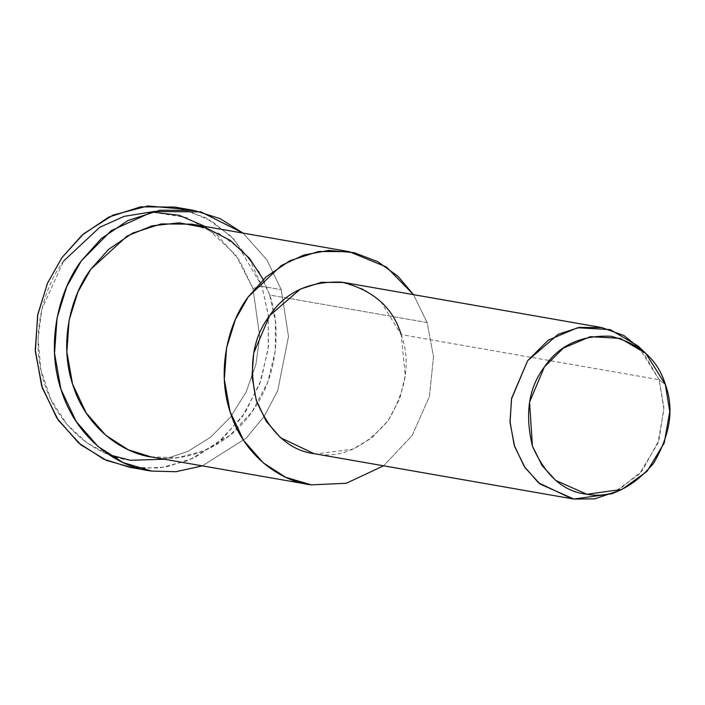 <?xml version="1.0" encoding="UTF-8"?>
<svg xmlns="http://www.w3.org/2000/svg" width="705" height="705" viewBox="0 0 705 705"><rect width="100%" height="100%" fill="white"/><g stroke="black" fill="none" stroke-linecap="round" stroke-linejoin="round"><path stroke-width="0.53" stroke-dasharray="3.52 2.64" d="M108.922 454.681L86.988 442.872L66.834 424.26L50.804 399.33L40.899 369.905L38.052 338.814L41.912 308.993L63.6 261.079L99.669 227.327L124.195 216.338L151.363 211.941L186.622 217.642L217.158 235.135L239.497 260.365L252.963 288.433L259.74 336.823L255.889 364.494L246.107 392.033L230.57 417.043L210.469 437.312L187.706 451.464L164.353 459.228L187.706 451.464L210.469 437.312L230.57 417.043L246.107 392.033L255.889 364.494L259.74 336.823L252.963 288.433L261.952 286.318L252.963 288.433L235.505 254.602L205.04 226.464M184.454 209.235L211.993 221.291L234.642 239.929L261.952 286.318L268.2 314.28L268.473 346.499L260.947 380.559L245.005 412.839L221.863 439.479L194.351 457.801L165.842 467.098L139.132 468.455M612.046 493.729L639.25 474.121L657.915 443.26L663.916 409.173L659.131 379.713L665.353 384.489L659.131 379.713L637.893 345.908M641.806 349.892L659.131 379.713L663.899 407.754L658.955 440.273L642.326 470.587L617.078 491.314M313.954 453.632L315.937 453.95L352.844 449.156L371.843 437.849L388.182 420.506L399.673 398.88L405.287 375.712L401.154 334.611L659.131 379.713L401.154 334.611L381.044 301.899L364.159 289.464L343.881 282.485M151.09 456.911L177.783 457.668L203.974 450.812L229.821 435.434L252.029 411.852L267.662 382.436L275.294 350.94L275.373 320.986L269.68 295.034L427.16 322.573L413.518 294.664L427.16 322.573L433.522 356.792L429.38 396.589L412.117 435.584L383.599 465.811L412.117 435.584L429.38 396.589L433.522 356.792L427.16 322.573L269.68 295.034L259.132 272.007L242.335 250.548L219.361 233.628L191.778 224.146M401.154 334.611C410.865 360.898 406.538 389.53 388.182 420.506C365.208 447.402 341.132 458.55 315.937 453.95M129.412 467.23L159.242 468.076L188.517 460.418L217.404 443.233L242.229 416.867L259.696 383.996L268.226 348.79L268.323 315.32L261.952 286.318L281.242 289.685L266.895 259.863L243.066 233.117L266.895 259.863L281.242 289.685L288.504 336.541L277.752 390.535L264.375 416.073L246.362 437.999L202.379 465.873L246.362 437.999L264.375 416.073L277.752 390.535L288.504 336.541L281.242 289.685L261.952 286.318L250.16 260.577L231.39 236.589L205.71 217.686L174.893 207.085M263.247 279.524L269.68 295.034C280.934 325.393 278.942 375.113 252.029 411.852C225.952 449.323 182.886 462.691 153.787 457.342M130.249 460.277C99.07 456.999 59.608 430.552 44.908 384.763C29.134 339.475 42.688 288.477 63.6 261.079"/><path stroke-width="1.06" d="M205.04 226.464L179.361 215.351L151.363 211.941L124.195 216.338L99.669 227.327L63.6 261.079M108.922 454.681L130.249 460.277L164.353 459.228L130.249 460.277M139.132 468.455L132.425 467.715L106.64 460.48L80.881 444.873L58.312 420.25L42.344 387.997L35.338 351.601L37.594 315.479L47.402 283.41L62.075 257.448L83.683 233.752L112.941 215.122L147.944 205.948L184.454 209.235M665.353 384.489L669.75 411.588L664.233 442.943L647.058 471.345L622.03 489.385L586.948 494.275L555.751 480.458L542.092 465.556L532.425 446.036L529.552 402.141L544.366 367.014L563.365 348.085L590.297 336.664L620.312 338.374L645.806 353.381L665.353 384.489C657.871 359.629 639.699 343.546 610.83 336.241C581.026 335.078 558.88 345.335 544.366 367.014C528.671 387.635 524.687 413.976 532.425 446.036C545.335 475.69 563.515 491.773 586.948 494.275C610.125 498.505 632.279 488.248 653.412 463.502C670.296 435.011 674.28 408.671 665.353 384.489M645.806 353.381L637.893 345.908L610.178 329.596L577.562 327.737L548.279 340.145L527.631 360.722L511.53 398.898L510.05 422.665L514.65 446.609L525.163 467.829L540.012 484.027L573.914 499.052L612.046 493.729L622.03 489.385M617.078 491.314L594.597 498.876L573.914 499.052L571.931 498.735L538.549 482.81L524.194 466.393L514.201 445.225L509.988 421.564L511.654 398.219L527.631 360.722L558.272 334.205L579.351 327.428L601.859 327.587L623.96 335.562L641.806 349.892M601.859 327.587L343.881 282.485L321.374 282.326L300.304 289.103L269.654 315.62L253.677 353.117L252.011 376.461L256.223 400.123L266.217 421.29L280.572 437.708L313.954 453.632L571.931 498.735M413.518 294.664L398.034 276.369L377.898 261.731L354.166 252.672L328.715 250.416L303.793 255.034L281.374 265.485L248.319 296.743C228.57 322.617 215.765 370.777 230.667 413.553C244.547 456.796 281.824 481.771 311.266 484.873L346.261 483.269L383.599 465.811L346.261 483.269L311.266 484.873L285.736 477.303L263.176 462.78L243.648 440.458L230.059 411.667L224.322 379.493L226.596 347.741L235.364 319.585L248.319 296.743L266.155 276.853L289.993 260.683L318.651 251.465L349.266 251.685L386.516 267.045L413.518 294.664M315.937 453.95C290.46 451.226 270.711 433.751 256.673 401.506C248.266 366.671 252.593 338.039 269.654 315.62C285.428 292.055 309.504 280.907 341.899 282.167C373.271 290.116 393.029 307.6 401.154 334.611M349.266 251.685L191.778 224.146L161.172 223.934L132.514 233.152L108.667 249.314L90.839 269.213L77.876 292.046L69.108 320.211L66.843 351.962L72.571 384.128L86.16 412.918L105.688 435.249L128.257 449.772L151.09 456.911L308.57 484.441M243.066 233.117L200.951 211.879L153.293 211.482L111.187 230.65L81.357 260.824C59.282 289.737 44.97 343.564 61.626 391.372C77.145 439.708 118.801 467.618 151.707 471.081L175.942 471.715L202.379 465.873L175.942 471.715L151.707 471.081L123.172 462.63L97.951 446.397L76.131 421.44L60.938 389.266L54.532 353.302L57.07 317.814L66.869 286.345L81.357 260.824L101.282 238.59L127.931 220.515L159.965 210.213L194.175 210.46L220.286 218.709L243.066 233.117M153.787 457.342C124.344 454.24 87.067 429.266 73.188 386.023C58.286 343.247 71.09 295.087 90.839 269.213L127.173 235.999L151.998 225.847L179.237 222.833L206.274 227.918L230.394 240.475L249.632 258.524L263.247 279.524M194.175 210.46L174.893 207.085L140.683 206.838L108.649 217.149L82 235.214L62.075 257.448L47.587 282.978L37.788 314.448L35.25 349.936L41.657 385.891L56.849 418.065L78.669 443.022L103.891 459.255L129.412 467.23L148.693 470.605"/></g></svg>

